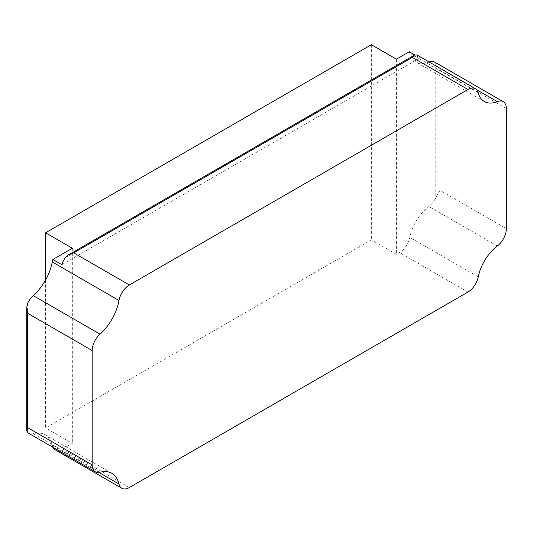 <?xml version="1.0" encoding="UTF-8"?>
<svg xmlns="http://www.w3.org/2000/svg" width="533" height="533" viewBox="0 0 533 533"><rect width="100%" height="100%" fill="white"/><g stroke="black" fill="none" stroke-linecap="round" stroke-linejoin="round"><path stroke-width="0.4" stroke-dasharray="2.67 2" d="M45.591 280.012L45.591 427.952L371.361 239.87L396.392 254.321L399.483 252.535A15.064 8.701 -60 0 0 409.797 237.358A32.979 19.041 -60 0 1 428.852 206.498A15.064 8.701 -60 0 0 435.754 197.743L440.031 190.348L506.35 228.637M371.361 44.719L371.361 239.87M476.695 89.731L428.852 62.108A15.064 8.701 -60 0 1 429.138 61.995M434.775 62.148A15.064 8.701 -60 0 1 435.754 62.887L440.031 70.283L440.031 190.348M428.852 62.108A32.979 19.041 -60 0 1 415.887 62.015A32.979 19.041 -60 0 1 409.797 53.24A15.064 8.701 -60 0 0 409.264 51.741M417.719 55.405A15.064 8.701 -60 0 1 419.957 57.917L414.787 54.932M100.024 472.225L33.279 433.689A37.816 21.833 -60 0 1 45.118 434.801A37.816 21.833 -60 0 1 52.247 445.488A15.064 8.701 -60 0 0 52.874 447.287M129.366 487.535L62.621 448.999A15.064 8.701 -60 0 1 55.086 449.745M62.621 448.999L72.335 443.389L45.591 427.952M61.835 264.681L419.957 57.917M33.279 433.689A15.064 8.701 -60 0 1 28.562 433.249M396.392 59.17L396.392 254.321M72.335 248.245L72.335 443.389M497.309 246.019L428.852 206.498M506.35 108.572L440.031 70.283M478.254 92.762L409.797 53.24M98.925 472.438L52.247 445.488M467.941 292.057L399.483 252.535M478.254 276.887L409.797 237.358M65.206 257.792L416.586 54.926M435.754 62.887L435.754 197.743M27.576 303.39L27.576 432.51M484.344 101.537L415.887 62.015M111.863 473.331L45.118 434.801M68.684 254.761L69.55 254.261M413.941 55.425L414.361 55.185M26.69 307.921L26.69 308.92M26.69 429.964L26.69 430.451"/><path stroke-width="0.8" d="M414.787 54.932L409.264 51.741L396.392 59.17L371.361 44.719L45.591 232.801L45.591 280.012M497.309 101.63A32.979 19.041 120 0 1 484.344 101.537A32.979 19.041 120 0 1 478.254 92.762A15.064 8.701 120 0 0 475.476 88.751A15.064 8.701 120 0 0 467.941 89.497L129.366 284.975A15.064 8.701 120 0 0 118.992 300.465A37.816 21.833 120 0 1 100.024 334.164A15.064 8.701 120 0 0 92.182 350.554L92.182 464.883A15.064 8.701 120 0 0 95.307 471.785A15.064 8.701 120 0 0 100.024 472.225A37.816 21.833 120 0 1 111.863 473.331A37.816 21.833 120 0 1 118.992 484.024A15.064 8.701 120 0 0 121.837 488.281A15.064 8.701 120 0 0 129.366 487.535L467.941 292.057A15.064 8.701 120 0 0 478.254 276.887A32.979 19.041 120 0 1 497.309 246.019A15.064 8.701 120 0 0 506.35 228.637L506.35 108.572A15.064 8.701 120 0 0 503.232 101.676A15.064 8.701 120 0 0 497.309 101.63L476.695 89.731M429.138 61.995A15.064 8.701 -60 0 1 434.775 62.148L503.232 101.676M467.941 89.497L412.322 57.384L414.334 55.152L416.586 54.926A15.064 8.701 -60 0 1 417.719 55.405L475.476 88.751M118.992 300.465L52.247 261.93A15.064 8.701 -60 0 1 52.847 259.491L61.835 264.681A15.064 8.701 -60 0 1 65.206 257.792L68.664 254.721L73.747 252.862L412.322 57.384M52.247 261.93A37.816 21.833 -60 0 1 33.279 295.628A15.064 8.701 -60 0 0 27.576 303.39L26.65 307.921L27.576 313.257L27.576 427.586L26.65 430.451L27.576 432.51A15.064 8.701 -60 0 0 28.562 433.249L95.307 471.785M121.837 488.281L55.086 449.745A15.064 8.701 -60 0 1 52.874 447.287M45.591 232.801L72.335 248.245L52.847 259.491M129.366 284.975L73.747 252.862M100.024 334.164L33.279 295.628M92.182 464.883L27.576 427.586M92.182 350.554L27.576 313.257M118.992 484.024L98.925 472.438M69.55 254.261L413.941 55.425M26.69 308.92L26.69 429.964"/></g></svg>
